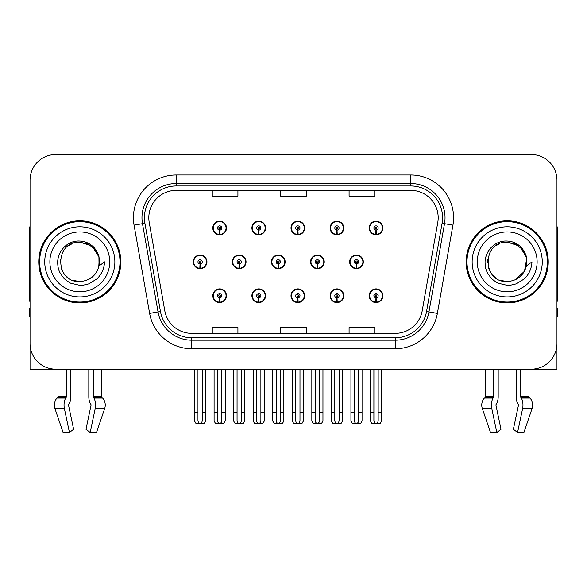 <?xml version="1.0" encoding="UTF-8"?>
<svg xmlns="http://www.w3.org/2000/svg" width="587" height="587" viewBox="0 0 587 587"><rect width="100%" height="100%" fill="white"/><g stroke="black" fill="none" stroke-linecap="round" stroke-linejoin="round"><path stroke-width="0.88" d="M507.197 369.179L516.208 369.179L516.208 396.68A9.407 4.953 -90 0 0 517.851 403.68L518.306 404.458L517.851 403.68M518.424 405.412A0.858 0.448 90 0 0 518.306 404.458A0.858 0.448 90 0 1 518.424 405.412L513.376 429.273L517.558 432.458L522.606 408.603A9.407 4.953 -90 0 0 521.315 398.089L520.86 397.318A0.858 0.448 90 0 1 520.713 396.68L529.004 396.68L529.004 369.179L556.968 369.179L556.968 180.194A25.652 25.652 0 0 0 531.308 154.542L55.692 154.542A25.652 25.652 0 0 0 30.032 180.194L30.032 369.179L57.996 369.179L57.996 396.68L66.287 396.68A0.858 0.448 -90 0 1 66.14 397.318L65.685 398.089A9.407 4.953 90 0 0 64.394 408.603L69.442 432.458L73.624 429.273L68.576 405.412A0.858 0.448 -90 0 1 68.694 404.458L69.149 403.68A9.407 4.953 90 0 0 70.792 396.68L70.792 369.179L79.803 369.179M291.005 295.723A6.839 6.839 0 0 0 297.844 302.562A6.839 6.839 0 0 0 304.682 295.723A6.839 6.839 0 0 0 297.844 288.885A6.839 6.839 0 0 0 291.005 295.723M330.099 295.723A6.839 6.839 0 0 0 336.938 302.562A6.839 6.839 0 0 0 343.784 295.723A6.839 6.839 0 0 0 336.938 288.885A6.839 6.839 0 0 0 330.099 295.723M369.194 295.723A6.839 6.839 0 0 0 376.04 302.562A6.839 6.839 0 0 0 382.878 295.723A6.839 6.839 0 0 0 376.04 288.885A6.839 6.839 0 0 0 369.194 295.723M251.904 295.723A6.839 6.839 0 0 0 258.75 302.562A6.839 6.839 0 0 0 265.588 295.723A6.839 6.839 0 0 0 258.75 288.885A6.839 6.839 0 0 0 251.904 295.723M271.458 261.861A6.839 6.839 0 0 0 278.297 268.699A6.839 6.839 0 0 0 285.135 261.861A6.839 6.839 0 0 0 278.297 255.022A6.839 6.839 0 0 0 271.458 261.861M310.552 261.861A6.839 6.839 0 0 0 317.391 268.699A6.839 6.839 0 0 0 324.237 261.861A6.839 6.839 0 0 0 317.391 255.022A6.839 6.839 0 0 0 310.552 261.861M349.647 261.861A6.839 6.839 0 0 0 356.492 268.699A6.839 6.839 0 0 0 363.331 261.861A6.839 6.839 0 0 0 356.492 255.022A6.839 6.839 0 0 0 349.647 261.861M232.357 261.861A6.839 6.839 0 0 0 239.203 268.699A6.839 6.839 0 0 0 246.041 261.861A6.839 6.839 0 0 0 239.203 255.022A6.839 6.839 0 0 0 232.357 261.861M251.904 227.998A6.839 6.839 0 0 0 258.75 234.837A6.839 6.839 0 0 0 265.588 227.998A6.839 6.839 0 0 0 258.75 221.152A6.839 6.839 0 0 0 251.904 227.998M291.005 227.998A6.839 6.839 0 0 0 297.844 234.837A6.839 6.839 0 0 0 304.682 227.998A6.839 6.839 0 0 0 297.844 221.152A6.839 6.839 0 0 0 291.005 227.998M330.099 227.998A6.839 6.839 0 0 0 336.938 234.837A6.839 6.839 0 0 0 343.784 227.998A6.839 6.839 0 0 0 336.938 221.152A6.839 6.839 0 0 0 330.099 227.998M369.194 227.998A6.839 6.839 0 0 0 376.04 234.837A6.839 6.839 0 0 0 382.878 227.998A6.839 6.839 0 0 0 376.04 221.152A6.839 6.839 0 0 0 369.194 227.998M212.81 295.723A6.839 6.839 0 0 0 219.648 302.562A6.839 6.839 0 0 0 226.494 295.723A6.839 6.839 0 0 0 219.648 288.885A6.839 6.839 0 0 0 212.81 295.723M193.262 261.861A6.839 6.839 0 0 0 200.101 268.699A6.839 6.839 0 0 0 206.947 261.861A6.839 6.839 0 0 0 200.101 255.022A6.839 6.839 0 0 0 193.262 261.861M212.81 227.998A6.839 6.839 0 0 0 219.648 234.837A6.839 6.839 0 0 0 226.494 227.998A6.839 6.839 0 0 0 219.648 221.152A6.839 6.839 0 0 0 212.81 227.998M38.757 261.861A41.046 41.046 0 0 0 79.803 302.907A41.046 41.046 0 0 0 120.849 261.861A41.046 41.046 0 0 0 79.803 220.815A41.046 41.046 0 0 0 38.757 261.861M466.151 261.861A41.046 41.046 0 0 0 507.197 302.907A41.046 41.046 0 0 0 548.243 261.861A41.046 41.046 0 0 0 507.197 220.815A41.046 41.046 0 0 0 466.151 261.861M148.812 217.733A27.362 27.362 0 0 1 176.173 190.371L410.827 190.371A27.362 27.362 0 0 1 437.77 222.488L422.214 310.736A27.362 27.362 0 0 1 395.264 333.35L191.736 333.35A27.362 27.362 0 0 1 164.786 310.736L149.23 222.488A27.362 27.362 0 0 1 148.812 217.733M144.417 217.733A31.764 31.764 0 0 0 144.901 223.251L160.456 311.499A31.764 31.764 0 0 0 191.736 337.745L395.264 337.745A31.764 31.764 0 0 0 426.544 311.499L442.099 223.251A31.764 31.764 0 0 0 410.827 185.976L176.173 185.976A31.764 31.764 0 0 0 144.417 217.733M134.071 225.159A42.756 42.756 0 0 1 176.173 174.977L410.827 174.977A42.756 42.756 0 0 1 452.929 225.159L437.374 313.407A42.756 42.756 0 0 1 395.264 348.744L191.736 348.744A42.756 42.756 0 0 1 149.626 313.407L134.071 225.159L142.487 223.676A34.207 34.207 0 0 1 176.173 183.533L410.827 183.533A34.207 34.207 0 0 1 444.513 223.676L428.95 311.924A34.207 34.207 0 0 1 395.264 340.189L191.736 340.189A34.207 34.207 0 0 1 158.05 311.924L142.487 223.676A34.207 34.207 0 0 1 141.973 217.733M531.308 154.542L55.692 154.542M30.032 180.194L30.032 343.527A25.652 25.652 0 0 0 55.692 369.179L531.308 369.179A25.652 25.652 0 0 0 556.968 343.527L556.968 180.194M280.674 190.371L280.674 196.161L306.326 196.161L306.326 190.371M212.259 190.371L212.259 196.161L237.918 196.161L237.918 190.371M349.082 190.371L349.082 196.161L374.741 196.161L374.741 190.371M306.326 333.35L306.326 327.561L280.674 327.561L280.674 333.35M237.918 333.35L237.918 327.561L212.259 327.561L212.259 333.35M374.741 333.35L374.741 327.561L349.082 327.561L349.082 333.35M221.791 369.179L221.791 420.387C221.651 422.229 220.939 423.249 219.648 423.44C218.364 423.249 217.652 422.229 217.513 420.387L217.513 412.448L214.094 412.448L214.094 420.996L215.576 423.565L223.728 423.565L225.21 420.996L225.21 369.179M219.56 297.858L219.369 302.129A6.413 6.413 0 0 1 213.235 295.723A6.413 6.413 0 0 1 219.648 289.31A6.413 6.413 0 0 1 226.061 295.723A6.413 6.413 0 0 1 219.934 302.129L219.743 297.858A2.135 2.135 0 0 0 221.791 295.723A2.135 2.135 0 0 0 219.648 293.588A2.135 2.135 0 0 0 217.513 295.723A2.135 2.135 0 0 0 219.56 297.858L219.611 296.574A0.858 0.858 0 0 1 218.797 295.723A0.858 0.858 0 0 1 219.648 294.865A0.858 0.858 0 0 1 220.507 295.723A0.858 0.858 0 0 1 219.685 296.574L219.743 297.858M226.274 297.433L225.834 297.433M225.834 294.014L226.274 294.014M213.47 297.433L213.03 297.433M213.03 294.014L213.47 294.014M214.094 369.179L214.094 412.448M217.513 369.179L217.513 412.448M221.791 412.448L225.21 412.448M202.244 369.179L202.244 420.387C202.104 422.229 201.392 423.249 200.101 423.44C198.817 423.249 198.098 422.229 197.966 420.387L197.966 412.448L194.546 412.448L194.546 420.996L196.029 423.565L204.181 423.565L205.663 420.996L205.663 369.179M200.013 263.996L199.822 268.266A6.413 6.413 0 0 1 193.688 261.861A6.413 6.413 0 0 1 200.101 255.448A6.413 6.413 0 0 1 206.514 261.861A6.413 6.413 0 0 1 200.38 268.266L200.196 263.996A2.135 2.135 0 0 0 202.244 261.861A2.135 2.135 0 0 0 200.101 259.725A2.135 2.135 0 0 0 197.966 261.861A2.135 2.135 0 0 0 200.013 263.996L200.064 262.712A0.858 0.858 0 0 1 199.25 261.861A0.858 0.858 0 0 1 200.101 261.002A0.858 0.858 0 0 1 200.959 261.861A0.858 0.858 0 0 1 200.138 262.712L200.196 263.996M206.727 263.57L206.286 263.57M206.286 260.151L206.727 260.151M193.923 263.57L193.475 263.57M193.475 260.151L193.923 260.151M194.546 369.179L194.546 412.448M197.966 369.179L197.966 412.448M202.244 412.448L205.663 412.448M219.56 230.133L219.369 234.404A6.413 6.413 0 0 1 213.235 227.998A6.413 6.413 0 0 1 219.648 221.585A6.413 6.413 0 0 1 226.061 227.998A6.413 6.413 0 0 1 219.934 234.404L219.743 230.133A2.135 2.135 0 0 0 221.791 227.998A2.135 2.135 0 0 0 219.648 225.856A2.135 2.135 0 0 0 217.513 227.998A2.135 2.135 0 0 0 219.56 230.133L219.611 228.849A0.858 0.858 0 0 1 218.797 227.998A0.858 0.858 0 0 1 219.648 227.14A0.858 0.858 0 0 1 220.507 227.998A0.858 0.858 0 0 1 219.685 228.849L219.743 230.133M226.274 229.708L225.834 229.708M225.834 226.288L226.274 226.288M213.47 229.708L213.03 229.708M213.03 226.288L213.47 226.288M66.287 369.179L66.287 396.68M88.813 369.179L88.813 396.68A9.407 4.953 -90 0 0 90.457 403.68L90.912 404.458A0.858 0.448 90 0 1 91.029 405.412L85.981 429.273L90.163 432.458L95.211 408.603A9.407 4.953 -90 0 0 93.92 398.089L93.465 397.318A0.858 0.448 90 0 1 93.318 396.68L93.318 369.179M101.61 369.179L101.61 396.68A0.858 0.726 -90 0 0 101.852 397.318L102.586 398.089A9.407 7.998 90 0 1 104.669 408.603L96.517 432.458L90.163 432.458M91.029 405.412A0.858 0.448 90 0 0 90.912 404.458L90.457 403.68M68.694 404.458A0.858 0.448 -90 0 0 68.576 405.412M57.996 396.68A0.858 0.726 90 0 1 57.753 397.318L57.02 398.089A9.407 7.998 -90 0 0 54.936 408.603L63.088 432.458L69.442 432.458M30.032 316.591L29.35 316.591L29.35 308.036L30.032 308.036M30.032 301.153A17.104 17.104 0 0 0 29.35 301.197L29.35 231.073A17.104 17.104 0 0 1 30.032 226.288M260.885 369.179L260.885 420.387C260.753 422.229 260.034 423.249 258.75 423.44C257.458 423.249 256.746 422.229 256.607 420.387L256.607 412.448L253.188 412.448L253.188 420.996L254.67 423.565L262.822 423.565L264.304 420.996L264.304 369.179M258.654 297.858L258.471 302.129A6.413 6.413 0 0 1 252.337 295.723A6.413 6.413 0 0 1 258.75 289.31A6.413 6.413 0 0 1 265.163 295.723A6.413 6.413 0 0 1 259.028 302.129L258.838 297.858A2.135 2.135 0 0 0 260.885 295.723A2.135 2.135 0 0 0 258.75 293.588A2.135 2.135 0 0 0 256.607 295.723A2.135 2.135 0 0 0 258.654 297.858L258.713 296.574A0.858 0.858 0 0 1 257.891 295.723A0.858 0.858 0 0 1 258.75 294.865A0.858 0.858 0 0 1 259.601 295.723A0.858 0.858 0 0 1 258.786 296.574L258.838 297.858M265.368 297.433L264.928 297.433M264.928 294.014L265.368 294.014M252.564 297.433L252.124 297.433M252.124 294.014L252.564 294.014M253.188 369.179L253.188 412.448M256.607 369.179L256.607 412.448M260.885 412.448L264.304 412.448M299.979 369.179L299.979 420.387C299.847 422.229 299.135 423.249 297.844 423.44C296.552 423.249 295.841 422.229 295.709 420.387L295.709 412.448L292.289 412.448L292.289 420.996L293.764 423.565L301.923 423.565L303.406 420.996L303.406 369.179M297.748 297.858L297.565 302.129A6.413 6.413 0 0 1 291.431 295.723A6.413 6.413 0 0 1 297.844 289.31A6.413 6.413 0 0 1 304.257 295.723A6.413 6.413 0 0 1 298.123 302.129L297.939 297.858A2.135 2.135 0 0 0 299.979 295.723A2.135 2.135 0 0 0 297.844 293.588A2.135 2.135 0 0 0 295.709 295.723A2.135 2.135 0 0 0 297.748 297.858L297.807 296.574A0.858 0.858 0 0 1 296.985 295.723A0.858 0.858 0 0 1 297.844 294.865A0.858 0.858 0 0 1 298.702 295.723A0.858 0.858 0 0 1 297.88 296.574L297.939 297.858M304.47 297.433L304.022 297.433M304.022 294.014L304.47 294.014M291.666 297.433L291.218 297.433M291.218 294.014L291.666 294.014M292.289 369.179L292.289 412.448M295.709 369.179L295.709 412.448M299.979 412.448L303.406 412.448M339.081 369.179L339.081 420.387C338.941 422.229 338.229 423.249 336.938 423.44C335.654 423.249 334.942 422.229 334.803 420.387L334.803 412.448L331.384 412.448L331.384 420.996L332.866 423.565L341.018 423.565L342.5 420.996L342.5 369.179M336.85 297.858L336.659 302.129A6.413 6.413 0 0 1 330.525 295.723A6.413 6.413 0 0 1 336.938 289.31A6.413 6.413 0 0 1 343.351 295.723A6.413 6.413 0 0 1 337.217 302.129L337.033 297.858A2.135 2.135 0 0 0 339.081 295.723A2.135 2.135 0 0 0 336.938 293.588A2.135 2.135 0 0 0 334.803 295.723A2.135 2.135 0 0 0 336.85 297.858L336.901 296.574A0.858 0.858 0 0 1 336.087 295.723A0.858 0.858 0 0 1 336.938 294.865A0.858 0.858 0 0 1 337.796 295.723A0.858 0.858 0 0 1 336.975 296.574L337.033 297.858M343.564 297.433L343.124 297.433M343.124 294.014L343.564 294.014M330.76 297.433L330.32 297.433M330.32 294.014L330.76 294.014M331.384 369.179L331.384 412.448M334.803 369.179L334.803 412.448M339.081 412.448L342.5 412.448M378.175 369.179L378.175 420.387C378.043 422.229 377.324 423.249 376.04 423.44C374.748 423.249 374.036 422.229 373.897 420.387L373.897 412.448L370.478 412.448L370.478 420.996L371.96 423.565L380.112 423.565L381.594 420.996L381.594 369.179M375.944 297.858L375.761 302.129A6.413 6.413 0 0 1 369.627 295.723A6.413 6.413 0 0 1 376.04 289.31A6.413 6.413 0 0 1 382.453 295.723A6.413 6.413 0 0 1 376.318 302.129L376.128 297.858A2.135 2.135 0 0 0 378.175 295.723A2.135 2.135 0 0 0 376.04 293.588A2.135 2.135 0 0 0 373.897 295.723A2.135 2.135 0 0 0 375.944 297.858L376.003 296.574A0.858 0.858 0 0 1 375.181 295.723A0.858 0.858 0 0 1 376.04 294.865A0.858 0.858 0 0 1 376.891 295.723A0.858 0.858 0 0 1 376.076 296.574L376.128 297.858M382.658 297.433L382.218 297.433M382.218 294.014L382.658 294.014M369.854 297.433L369.414 297.433M369.414 294.014L369.854 294.014M370.478 369.179L370.478 412.448M373.897 369.179L373.897 412.448M378.175 412.448L381.594 412.448M241.338 369.179L241.338 420.387C241.198 422.229 240.487 423.249 239.203 423.44C237.911 423.249 237.199 422.229 237.06 420.387L237.06 412.448L233.641 412.448L233.641 420.996L235.123 423.565L243.275 423.565L244.757 420.996L244.757 369.179M239.107 263.996L238.916 268.266A6.413 6.413 0 0 1 232.782 261.861A6.413 6.413 0 0 1 239.203 255.448A6.413 6.413 0 0 1 245.615 261.861A6.413 6.413 0 0 1 239.481 268.266L239.291 263.996A2.135 2.135 0 0 0 241.338 261.861A2.135 2.135 0 0 0 239.203 259.725A2.135 2.135 0 0 0 237.06 261.861A2.135 2.135 0 0 0 239.107 263.996L239.158 262.712A0.858 0.858 0 0 1 238.344 261.861A0.858 0.858 0 0 1 239.203 261.002A0.858 0.858 0 0 1 240.054 261.861A0.858 0.858 0 0 1 239.239 262.712L239.291 263.996M245.821 263.57L245.381 263.57M245.381 260.151L245.821 260.151M233.017 263.57L232.577 263.57M232.577 260.151L233.017 260.151M233.641 369.179L233.641 412.448M237.06 369.179L237.06 412.448M241.338 412.448L244.757 412.448M280.432 369.179L280.432 420.387C280.3 422.229 279.588 423.249 278.297 423.44C277.005 423.249 276.294 422.229 276.161 420.387L276.161 412.448L272.735 412.448L272.735 420.996L274.217 423.565L282.376 423.565L283.851 420.996L283.851 369.179M278.201 263.996L278.018 268.266A6.413 6.413 0 0 1 271.884 261.861A6.413 6.413 0 0 1 278.297 255.448A6.413 6.413 0 0 1 284.71 261.861A6.413 6.413 0 0 1 278.576 268.266L278.392 263.996A2.135 2.135 0 0 0 280.432 261.861A2.135 2.135 0 0 0 278.297 259.725A2.135 2.135 0 0 0 276.161 261.861A2.135 2.135 0 0 0 278.201 263.996L278.26 262.712A0.858 0.858 0 0 1 277.438 261.861A0.858 0.858 0 0 1 278.297 261.002A0.858 0.858 0 0 1 279.148 261.861A0.858 0.858 0 0 1 278.333 262.712L278.392 263.996M284.922 263.57L284.475 263.57M284.475 260.151L284.922 260.151M272.111 263.57L271.671 263.57M271.671 260.151L272.111 260.151M272.735 369.179L272.735 412.448M276.161 369.179L276.161 412.448M280.432 412.448L283.851 412.448M319.533 369.179L319.533 420.387C319.394 422.229 318.682 423.249 317.391 423.44C316.1 423.249 315.388 422.229 315.256 420.387L315.256 412.448L311.836 412.448L311.836 420.996L313.319 423.565L321.471 423.565L322.953 420.996L322.953 369.179M317.296 263.996L317.112 268.266A6.413 6.413 0 0 1 310.978 261.861A6.413 6.413 0 0 1 317.391 255.448A6.413 6.413 0 0 1 323.804 261.861A6.413 6.413 0 0 1 317.67 268.266L317.486 263.996A2.135 2.135 0 0 0 319.533 261.861A2.135 2.135 0 0 0 317.391 259.725A2.135 2.135 0 0 0 315.256 261.861A2.135 2.135 0 0 0 317.296 263.996L317.354 262.712A0.858 0.858 0 0 1 316.54 261.861A0.858 0.858 0 0 1 317.391 261.002A0.858 0.858 0 0 1 318.249 261.861A0.858 0.858 0 0 1 317.428 262.712L317.486 263.996M324.017 263.57L323.576 263.57M323.576 260.151L324.017 260.151M311.213 263.57L310.765 263.57M310.765 260.151L311.213 260.151M311.836 369.179L311.836 412.448M315.256 369.179L315.256 412.448M319.533 412.448L322.953 412.448M358.628 369.179L358.628 420.387C358.488 422.229 357.776 423.249 356.492 423.44C355.201 423.249 354.489 422.229 354.35 420.387L354.35 412.448L350.931 412.448L350.931 420.996L352.413 423.565L360.565 423.565L362.047 420.996L362.047 369.179M356.397 263.996L356.206 268.266A6.413 6.413 0 0 1 350.072 261.861A6.413 6.413 0 0 1 356.492 255.448A6.413 6.413 0 0 1 362.905 261.861A6.413 6.413 0 0 1 356.771 268.266L356.58 263.996A2.135 2.135 0 0 0 358.628 261.861A2.135 2.135 0 0 0 356.492 259.725A2.135 2.135 0 0 0 354.35 261.861A2.135 2.135 0 0 0 356.397 263.996L356.448 262.712A0.858 0.858 0 0 1 355.634 261.861A0.858 0.858 0 0 1 356.492 261.002A0.858 0.858 0 0 1 357.344 261.861A0.858 0.858 0 0 1 356.529 262.712L356.58 263.996M363.111 263.57L362.671 263.57M362.671 260.151L363.111 260.151M350.307 263.57L349.867 263.57M349.867 260.151L350.307 260.151M350.931 369.179L350.931 412.448M354.35 369.179L354.35 412.448M358.628 412.448L362.047 412.448M258.654 230.133L258.471 234.404A6.413 6.413 0 0 1 252.337 227.998A6.413 6.413 0 0 1 258.75 221.585A6.413 6.413 0 0 1 265.163 227.998A6.413 6.413 0 0 1 259.028 234.404L258.838 230.133A2.135 2.135 0 0 0 260.885 227.998A2.135 2.135 0 0 0 258.75 225.856A2.135 2.135 0 0 0 256.607 227.998A2.135 2.135 0 0 0 258.654 230.133L258.713 228.849A0.858 0.858 0 0 1 257.891 227.998A0.858 0.858 0 0 1 258.75 227.14A0.858 0.858 0 0 1 259.601 227.998A0.858 0.858 0 0 1 258.786 228.849L258.838 230.133M265.368 229.708L264.928 229.708M264.928 226.288L265.368 226.288M252.564 229.708L252.124 229.708M252.124 226.288L252.564 226.288M297.748 230.133L297.565 234.404A6.413 6.413 0 0 1 291.431 227.998A6.413 6.413 0 0 1 297.844 221.585A6.413 6.413 0 0 1 304.257 227.998A6.413 6.413 0 0 1 298.123 234.404L297.939 230.133A2.135 2.135 0 0 0 299.979 227.998A2.135 2.135 0 0 0 297.844 225.856A2.135 2.135 0 0 0 295.709 227.998A2.135 2.135 0 0 0 297.748 230.133L297.807 228.849A0.858 0.858 0 0 1 296.985 227.998A0.858 0.858 0 0 1 297.844 227.14A0.858 0.858 0 0 1 298.702 227.998A0.858 0.858 0 0 1 297.88 228.849L297.939 230.133M304.47 229.708L304.022 229.708M304.022 226.288L304.47 226.288M291.666 229.708L291.218 229.708M291.218 226.288L291.666 226.288M336.85 230.133L336.659 234.404A6.413 6.413 0 0 1 330.525 227.998A6.413 6.413 0 0 1 336.938 221.585A6.413 6.413 0 0 1 343.351 227.998A6.413 6.413 0 0 1 337.217 234.404L337.033 230.133A2.135 2.135 0 0 0 339.081 227.998A2.135 2.135 0 0 0 336.938 225.856A2.135 2.135 0 0 0 334.803 227.998A2.135 2.135 0 0 0 336.85 230.133L336.901 228.849A0.858 0.858 0 0 1 336.087 227.998A0.858 0.858 0 0 1 336.938 227.14A0.858 0.858 0 0 1 337.796 227.998A0.858 0.858 0 0 1 336.975 228.849L337.033 230.133M343.564 229.708L343.124 229.708M343.124 226.288L343.564 226.288M330.76 229.708L330.32 229.708M330.32 226.288L330.76 226.288M375.944 230.133L375.761 234.404A6.413 6.413 0 0 1 369.627 227.998A6.413 6.413 0 0 1 376.04 221.585A6.413 6.413 0 0 1 382.453 227.998A6.413 6.413 0 0 1 376.318 234.404L376.128 230.133A2.135 2.135 0 0 0 378.175 227.998A2.135 2.135 0 0 0 376.04 225.856A2.135 2.135 0 0 0 373.897 227.998A2.135 2.135 0 0 0 375.944 230.133L376.003 228.849A0.858 0.858 0 0 1 375.181 227.998A0.858 0.858 0 0 1 376.04 227.14A0.858 0.858 0 0 1 376.891 227.998A0.858 0.858 0 0 1 376.076 228.849L376.128 230.133M382.658 229.708L382.218 229.708M382.218 226.288L382.658 226.288M369.854 229.708L369.414 229.708M369.414 226.288L369.854 226.288M79.634 281.525L73.236 280.403M67.909 277.519L65.685 275.56M62.662 271.502L61.092 267.914M60.168 262.954L60.322 259.19M61.796 253.944L63.66 250.627M68.708 245.623L72.018 243.796M76.479 281.246L81.718 281.43M79.803 281.533C89.87 280.843 96.283 275.648 99.034 265.948L104.589 261.861C104.178 268.677 101.602 274.364 96.855 278.928L88.916 283.829C83.134 285.304 80.096 285.803 79.803 285.333L71.049 283.264C70.579 283.631 63.323 278.253 63.829 278.15C59.705 272.779 57.893 270.446 57.658 262.044C58.04 250.466 67.923 240.259 79.803 241.052C84.594 241.242 88.828 242.93 92.511 246.122C94.426 246.951 99.423 255.323 99.042 257.774A19.665 19.665 0 0 1 99.042 265.933L98.924 257.267L95.087 249.482L88.27 244.111L79.803 242.204C54.43 240.971 54.43 282.743 79.803 281.533L82.107 281.393M89.371 279.038L95.101 274.21M98.741 267.158L99.24 258.867M98.77 256.666L92.695 247.01M91.183 245.821L80.265 242.204M91.212 277.878L92.709 276.697M114.861 261.861A35.059 35.059 0 0 1 79.803 296.919A35.059 35.059 0 0 1 44.744 261.861A35.059 35.059 0 0 1 79.803 226.802A35.059 35.059 0 0 1 114.861 261.861M79.803 302.048A40.195 40.195 0 0 1 39.615 261.861A40.195 40.195 0 0 1 79.803 221.666A40.195 40.195 0 0 1 119.997 261.861A40.195 40.195 0 0 1 79.803 302.048M79.803 291.79A29.93 29.93 0 0 1 49.873 261.861A29.93 29.93 0 0 1 79.803 231.931A29.93 29.93 0 0 1 109.732 261.861A29.93 29.93 0 0 1 79.803 291.79M507.029 281.525L500.63 280.403M495.303 277.519L493.08 275.56M490.057 271.502L488.487 267.914M487.562 262.954L487.709 259.19M489.191 253.944L491.055 250.627M496.103 245.623L499.412 243.796M503.873 281.246L509.112 281.43M507.197 281.533C517.264 280.843 523.677 275.648 526.429 265.948L531.983 261.861C531.573 268.677 528.997 274.364 524.25 278.928L516.311 283.829C510.529 285.304 507.491 285.803 507.197 285.333L498.444 283.264C497.974 283.631 490.717 278.253 491.224 278.15C487.1 272.779 485.288 270.446 485.053 262.044C485.434 250.466 495.318 240.259 507.197 241.052C511.989 241.242 516.222 242.93 519.906 246.122C521.821 246.951 526.818 255.323 526.436 257.774A19.665 19.665 0 0 1 526.436 265.933L526.319 257.267L522.481 249.482L515.665 244.111L507.197 242.204C481.824 240.971 481.824 282.743 507.197 281.533L509.501 281.393M515.32 279.764L524.492 271.223L526.634 258.867M526.165 256.666L520.089 247.01M518.578 245.821L507.66 242.204M518.607 277.878L520.104 276.697M542.256 261.861A35.059 35.059 0 0 1 507.197 296.919A35.059 35.059 0 0 1 472.139 261.861A35.059 35.059 0 0 1 507.197 226.802A35.059 35.059 0 0 1 542.256 261.861M507.197 302.048A40.195 40.195 0 0 1 467.003 261.861A40.195 40.195 0 0 1 507.197 221.666A40.195 40.195 0 0 1 547.385 261.861A40.195 40.195 0 0 1 507.197 302.048M507.197 291.79A29.93 29.93 0 0 1 477.268 261.861A29.93 29.93 0 0 1 507.197 231.931A29.93 29.93 0 0 1 537.127 261.861A29.93 29.93 0 0 1 507.197 291.79M493.682 369.179L493.682 396.68A0.858 0.448 -90 0 1 493.535 397.318L493.08 398.089A9.407 4.953 90 0 0 491.789 408.603L482.331 408.603L490.483 432.458L482.331 408.603A9.407 7.998 -90 0 1 484.414 398.089L485.148 397.318A0.858 0.726 90 0 0 485.39 396.68L485.39 369.179M520.713 396.68L520.713 369.179M496.088 404.458A0.858 0.448 -90 0 0 495.971 405.412A0.858 0.448 -90 0 1 496.088 404.458L496.543 403.68A9.407 4.953 90 0 0 498.187 396.68L498.187 369.179M490.483 432.458L496.837 432.458L501.019 429.273L495.971 405.412M517.558 432.458L523.912 432.458L532.064 408.603A9.407 7.998 90 0 0 529.98 398.089L529.247 397.318L529.98 398.089L521.315 398.089M491.789 408.603L496.837 432.458M529.004 396.68A0.858 0.726 -90 0 0 529.247 397.318L520.86 397.318M556.968 308.036L557.65 308.036L557.65 316.591L556.968 316.591M556.968 226.288A17.104 17.104 0 0 1 557.65 231.073L557.65 301.197A17.104 17.104 0 0 0 556.968 301.153M410.827 174.977L410.827 185.976M142.487 223.676L144.901 223.251M191.736 348.744L191.736 337.745M395.264 337.745L395.264 348.744M426.544 311.499L437.374 313.407M149.626 313.407L160.456 311.499M442.099 223.251L452.929 225.159M176.173 174.977L176.173 185.976M219.369 302.129A6.413 6.413 0 0 1 213.235 295.723M199.822 268.266A6.413 6.413 0 0 1 193.688 261.861M219.369 234.404A6.413 6.413 0 0 1 213.235 227.998M93.318 396.68L101.61 396.68M95.211 408.603L104.669 408.603M54.936 408.603L64.394 408.603M93.92 398.089L102.586 398.089M57.02 398.089L65.685 398.089M93.465 397.318L101.852 397.318M57.753 397.318L66.14 397.318M258.471 302.129A6.413 6.413 0 0 1 252.337 295.723M297.565 302.129A6.413 6.413 0 0 1 291.431 295.723M336.659 302.129A6.413 6.413 0 0 1 330.525 295.723M375.761 302.129A6.413 6.413 0 0 1 369.627 295.723M238.916 268.266A6.413 6.413 0 0 1 232.782 261.861M278.018 268.266A6.413 6.413 0 0 1 271.884 261.861M317.112 268.266A6.413 6.413 0 0 1 310.978 261.861M356.206 268.266A6.413 6.413 0 0 1 350.072 261.861M258.471 234.404A6.413 6.413 0 0 1 252.337 227.998M297.565 234.404A6.413 6.413 0 0 1 291.431 227.998M336.659 234.404A6.413 6.413 0 0 1 330.525 227.998M375.761 234.404A6.413 6.413 0 0 1 369.627 227.998M485.39 396.68L493.682 396.68M522.606 408.603L532.064 408.603M484.414 398.089L493.08 398.089M485.148 397.318L493.535 397.318"/></g></svg>
